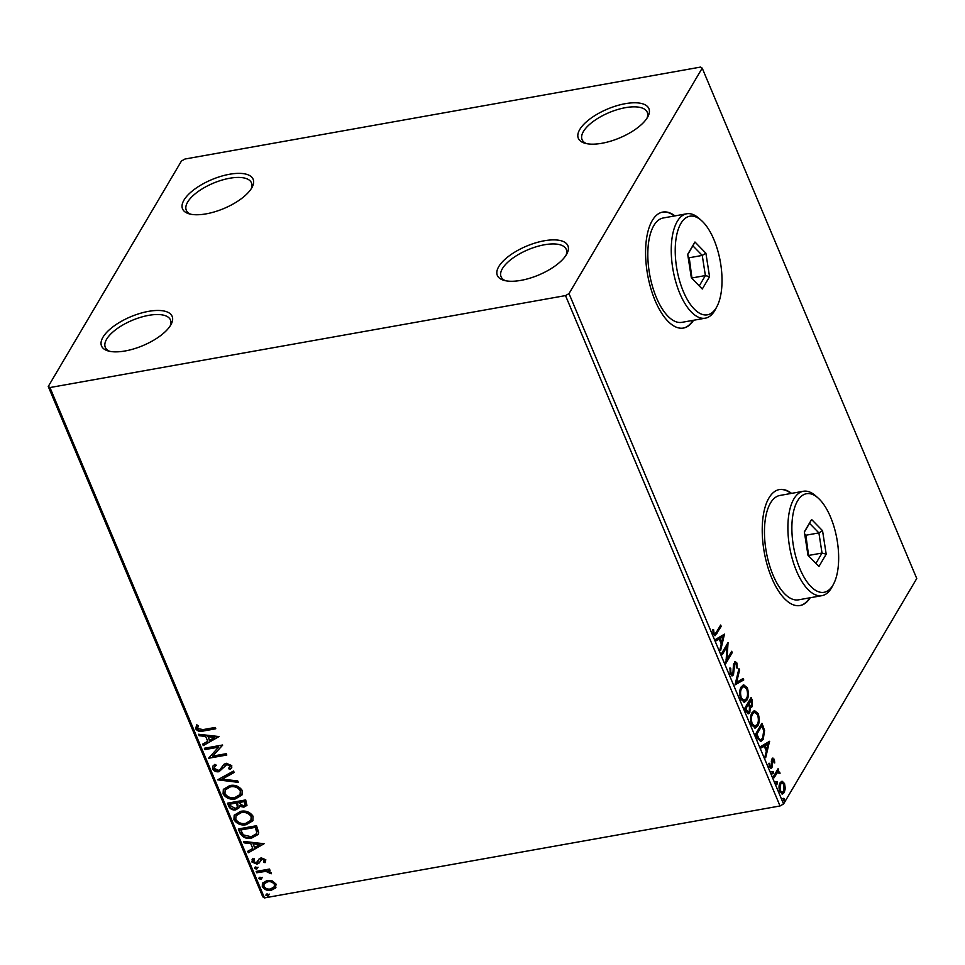 <?xml version="1.0" encoding="UTF-8"?>
<svg xmlns="http://www.w3.org/2000/svg" width="965" height="965" viewBox="0 0 965 965"><rect width="100%" height="100%" fill="white"/><g stroke="black" fill="none" stroke-linecap="round" stroke-linejoin="round"><path stroke-width="1.45" d="M498.772 266.605A38.286 15.669 -22.8 0 0 503.79 280.308A38.286 15.669 -22.8 0 0 538.012 275.29A38.286 15.669 -22.8 0 0 566.467 254.531A38.286 15.669 -22.8 0 0 566.889 253.783A38.286 15.669 -22.8 0 0 543.669 240.888A38.286 15.669 -22.8 0 0 498.772 266.605M505.539 280.743A35.343 14.463 157.2 0 1 501.076 276.75A35.343 14.463 157.2 0 1 502.415 268.62A35.343 14.463 157.2 0 1 536.347 246.726A35.343 14.463 157.2 0 1 566.25 249.356A35.343 14.463 157.2 0 1 565.972 255.339M579.772 129.503A38.286 15.669 -22.8 0 0 584.79 143.206A38.286 15.669 -22.8 0 0 619.011 138.188A38.286 15.669 -22.8 0 0 647.467 117.428A38.286 15.669 -22.8 0 0 647.889 116.681A38.286 15.669 -22.8 0 0 624.669 103.786A38.286 15.669 -22.8 0 0 579.772 129.503M586.539 143.628A35.343 14.463 157.2 0 1 582.076 139.648A35.343 14.463 157.2 0 1 583.415 131.517A35.343 14.463 157.2 0 1 617.347 109.624A35.343 14.463 157.2 0 1 647.238 112.254A35.343 14.463 157.2 0 1 646.972 118.225M183.989 200.093A38.286 15.669 -22.8 0 0 189.007 213.796A38.286 15.669 -22.8 0 0 223.229 208.778A38.286 15.669 -22.8 0 0 251.684 188.018A38.286 15.669 -22.8 0 0 252.106 187.27A38.286 15.669 -22.8 0 0 228.886 174.376A38.286 15.669 -22.8 0 0 183.989 200.093M190.756 214.218A35.343 14.463 157.2 0 1 186.293 210.237A35.343 14.463 157.2 0 1 187.632 202.107A35.343 14.463 157.2 0 1 221.564 180.214A35.343 14.463 157.2 0 1 251.467 182.843A35.343 14.463 157.2 0 1 251.19 188.814M102.99 337.195A38.286 15.669 -22.8 0 0 108.008 350.898A38.286 15.669 -22.8 0 0 142.241 345.88A38.286 15.669 -22.8 0 0 170.696 325.121A38.286 15.669 -22.8 0 0 171.119 324.373A38.286 15.669 -22.8 0 0 147.886 311.478A38.286 15.669 -22.8 0 0 102.99 337.195M109.757 351.332A35.343 14.463 157.2 0 1 105.306 347.34A35.343 14.463 157.2 0 1 106.633 339.21A35.343 14.463 157.2 0 1 140.564 317.316A35.343 14.463 157.2 0 1 170.467 319.946A35.343 14.463 157.2 0 1 170.19 325.929M674.921 215.895A58.901 25.91 79.9 0 0 662.762 212.071A58.901 25.91 79.9 0 0 652.28 220.515A58.901 25.91 79.9 0 0 650.724 288.077A58.901 25.91 79.9 0 0 683.449 328.052A58.901 25.91 79.9 0 0 693.533 320.271M674.39 215.979A58.901 25.91 79.9 0 0 662.497 212.131M791.565 493.368A58.901 25.91 79.9 0 0 779.406 489.557A58.901 25.91 79.9 0 0 768.924 498A58.901 25.91 79.9 0 0 767.368 565.562A58.901 25.91 79.9 0 0 800.094 605.538A58.901 25.91 79.9 0 0 810.178 597.757M791.035 493.465A58.901 25.91 79.9 0 0 779.141 489.605M700.506 67.092L184.954 159.032L181.444 161.022L48.25 386.482L49.951 387.544L565.514 295.592L569.012 293.601L702.206 68.141L700.506 67.092M781.373 781.481L782.289 781.324L784.557 783.628L785.317 788.501L784.219 792.579L782.531 794.002L779.792 791.698C778.683 787.935 778.791 784.967 780.106 782.784L781.807 781.336M777.464 769.756L776.958 771.312L779.744 772.157L780.01 773.448L777.295 772.688L774.075 777.766L773.52 776.439L778.128 768.647L778.128 771.107M779.081 772.905L776.258 772.869L773.689 776.849M772.036 758.767L774.316 759.262L774.738 762.941L774.014 762.832L773.785 760.299L772.627 760.058L771.964 767.658L771.035 768.454L769.455 767.091L768.924 763.291L769.672 763.327L769.949 765.981L771.385 766.355L771.518 760.396L772.905 758.02M773.785 760.299L771.578 760.251L771.3 761.276M769.841 766.958L771.385 766.355M757.356 737.996L755.667 733.967L761.964 723.304L764.582 730.445L763.219 739.443L760.83 741.542L757.356 737.996M744.823 708.177L751.12 697.514L752.157 699.963L752.278 706.609L750.251 707.249L749.793 712.713L748.563 713.762L746.283 711.651L744.823 708.177M751.18 707.538L749.479 707.381L748.37 704.45L746.029 708.419L746.669 709.938C747.549 712.086 748.406 712.568 749.226 711.374L749.479 707.381M735.016 684.836L738.973 668.612L739.588 670.06L736.585 682.364L743.134 678.492L743.738 679.951L735.016 684.836M722.303 654.596L721.736 653.257L728.044 642.594L726.983 659.216L731.687 651.266L732.242 652.605L725.945 663.269L726.983 646.659L722.303 654.596M716.464 632.123L720.65 625.03L721.217 626.369L715.089 635.706L713.425 634.126L712.773 629.626L713.545 629.482L714.064 633.028L715.041 633.836L716.464 632.123M569.012 293.601L783.556 803.978L916.75 578.518L702.206 68.141M724.486 634.15L720.614 650.591L720.011 649.143L721.277 643.945L719.227 639.071L716.464 640.7L715.849 639.252L724.486 634.15M730.228 674.101L729.962 667.876L730.734 668.419L730.831 672.919L732.918 673.534L733.448 664.68L735.173 661.471L736.886 662.991L737.224 668.142L736.404 667.756L736.235 664.065L734.703 663.667L733.472 674.885L732.314 675.85L730.228 674.101M731.132 674.33L732.918 673.534M733.665 663.848L735.258 663.184L733.521 664.137M741.216 686.887L743.677 684.8L747.32 687.816C748.864 693.063 748.707 697.188 746.862 700.18L744.473 702.218L740.746 699.13C739.238 693.944 739.395 689.854 741.216 686.887M752.061 712.677L754.509 710.59L758.164 713.605C759.708 718.853 759.551 722.978 757.694 725.97L755.318 728.008L751.59 724.92C750.082 719.733 750.239 715.656 752.061 712.677M769.539 741.313L765.667 757.766L765.052 756.307L766.331 751.108L764.28 746.235L761.506 747.875L760.902 746.415L769.539 741.313M772.181 771.457L773.182 771.686L773.122 773.689L772.133 773.46L772.181 771.457L773.182 771.686L772.133 771.867L772.084 773.87M772.35 773.821L773.122 773.689L772.133 773.46M776.487 781.686L777.476 781.915L777.416 783.918L776.427 783.689L776.487 781.686L777.476 781.915L776.439 782.096L776.379 784.099M776.644 784.05L777.416 783.918L776.427 783.689M783.496 798.369L784.485 798.586L784.436 800.588L783.435 800.359L783.496 798.369L784.485 798.586L783.447 798.779L783.387 800.769M783.652 800.721L784.436 800.588L783.435 800.359M272.359 880.936L276.074 884.145L275.387 888.126L271.201 890.261C267.438 890.972 264.458 889.754 262.287 886.606L262.42 883.313L267.088 880.478L272.359 880.936M275.918 887.402L271.201 890.261M256.159 871.431L269.476 869.055L270.043 870.394L268.077 870.744L271.249 872.674L271.225 873.771L265.858 871.359L256.726 872.77L256.159 871.431M263.541 862.107L264.229 860.153L261.889 859.176L258.849 863.313L256.967 864.121L251.937 861.998L252.589 858.922L254.145 859.465L253.518 861.552L256.34 862.794L259.392 858.645L261.262 857.861L265.833 859.779L265.013 862.686L263.541 862.107L264.193 861.154M265.52 861.974L265.013 862.686L265.375 862.071L264 861.54M260.815 859.719L261.177 859.103L260.815 859.719M259.44 862.601L256.967 864.121M252.094 859.55L252.589 858.922M254.145 859.465L253.674 860.092L254.06 859.441M257.486 862.252L257.908 861.564M258.777 859.393L259.392 858.645M240.008 833L238.307 828.971L256.533 825.714L258.716 832.59L258.125 834.472L251.684 838.054C246.509 839.188 242.613 837.511 240.008 833L238.886 828.863M227.463 803.182L245.701 799.925L246.895 805.437L243.892 807.174L239.332 806.245L238.886 807.995L235.822 809.816C232.806 810.335 230.502 809.273 228.922 806.644L227.463 803.182M217.656 779.829L233.542 771.023L234.157 772.47L222.107 779.153L237.704 780.914L238.307 782.362L217.656 779.829M204.942 749.588L204.387 748.261L222.613 745.004L212.662 756.102L226.256 753.677L226.811 755.016L208.585 758.261L218.5 747.175L204.942 749.588L204.954 748.152M203.096 729.6L215.231 727.441L215.786 728.78L203.482 730.975C200.394 732.097 197.825 731.422 195.762 728.937L196.486 725.282L198.175 725.716L197.62 728.587L203.096 729.6M49.951 387.544L264.494 897.908L780.046 805.968L565.514 295.592M219.055 736.56L203.265 745.595L202.65 744.136L207.74 741.313L205.702 736.44L199.104 735.704L198.501 734.256L219.055 736.56M221.89 767.223L223.723 764.425L226.208 763.243L231.769 765.583L231.6 767.826L230.08 769.491L228.524 768.647L229.887 765.908L226.847 764.57L219.031 771.698C216.293 772.157 214.134 771.228 212.565 768.912L212.722 766.355L214.906 764.304L216.293 765.221L214.544 766.885L214.387 768.49L218.5 770.36L220.104 769.6L222.457 766.198M229.935 766.994L230.249 765.293L227.209 763.954L224.712 765.957M229.767 785.558C234.929 784.533 239.079 786.149 242.203 790.419L241.974 794.991L235.472 798.887C230.297 799.901 226.172 798.248 223.084 793.942L223.337 789.454L229.767 785.558M240.611 811.348C245.773 810.323 249.911 811.939 253.047 816.209L252.818 820.781L246.304 824.677C241.141 825.69 237.016 824.038 233.928 819.731L234.181 815.244L240.611 811.348M264.108 843.724L248.307 852.758L247.703 851.311L252.794 848.488L250.743 843.615L244.157 842.867L243.542 841.42L264.108 843.724M255.677 866.98L257.655 867.825L256.606 869.2L254.615 868.367L255.677 866.98L254.615 868.367L254.917 867.318M257.655 867.825L256.606 869.2L256.967 868.597L254.977 867.752M259.971 877.209L261.961 878.053L260.9 879.429L258.922 878.596L259.971 877.209L258.922 878.596L259.211 877.547M261.961 878.053L260.9 879.429L261.262 878.825L259.283 877.981M266.979 893.88L268.97 894.724L267.92 896.111L265.93 895.267L266.979 893.88L265.93 895.267L266.219 894.217M268.97 894.724L267.92 896.111L268.27 895.496L266.292 894.664M264.494 897.908L262.794 896.859L48.25 386.482M783.556 803.978L780.046 805.968M799.828 605.586A58.901 25.91 79.9 0 0 809.659 597.854M683.184 328.1A58.901 25.91 79.9 0 0 693.015 320.368M215.569 728.273L203.844 730.36C200.756 731.482 198.187 730.807 196.124 728.334L195.762 728.937M196.124 728.334L196.848 724.679M218.85 736.536L203.265 745.595M203.627 744.98L203.157 743.858M205.702 736.44L207.74 741.313M206.052 735.837L199.466 735.089L199.104 735.704M199.466 735.089L199.14 734.329M214.713 737.453L215.062 736.838L208.163 736.066L209.369 740.408L214.713 737.453L207.801 736.681M222.662 745.137L212.662 756.102M226.606 754.509L208.585 758.261M205.304 748.985L218.5 747.175M224.061 767.151L219.393 771.083C216.655 771.554 214.495 770.625 212.927 768.309L212.565 768.912M212.927 768.309L212.927 766.053M216.039 765.064L214.761 766.584M222.083 766.91L222.71 765.776M231.769 767.525L230.08 769.491M230.442 768.876L229.079 768.14M230.249 765.293L229.887 765.908M227.209 763.954L226.847 764.57M219.393 771.083L219.031 771.698M234.013 772.145L222.107 779.153M238.029 781.674L218.307 779.467M242.143 794.678L235.472 798.887M235.822 798.272C230.659 799.285 226.534 797.645 223.446 793.339L223.084 793.942M223.446 793.339L223.518 789.153M240.237 794.195L240.719 790.202C238.186 786.764 234.845 785.45 230.695 786.282L225.352 789.708M234.905 797.548L240.056 794.533L240.357 790.818C237.824 787.368 234.483 786.065 230.346 786.885L225.159 790.009L224.929 793.568C227.414 797.054 230.744 798.381 234.905 797.548M240.719 790.202L240.357 790.818M230.695 786.282L230.346 786.885M247.052 805.124L243.892 807.174M244.254 806.571L239.694 805.63L239.332 806.245M239.043 807.681L235.822 809.816M236.184 809.201C233.168 809.719 230.864 808.67 229.284 806.04L228.922 806.644M229.284 806.04L228.042 803.073M237.499 806.885L237.993 805.196L237.04 802.361L229.899 804.183L230.539 805.703L235.255 808.477L237.342 807.198L236.678 802.964L229.899 804.183M245.194 804.545L244.748 800.986L238.548 802.639L243.301 805.847L245.074 804.846L244.386 801.589L238.548 802.639M245.327 802.361L244.965 802.976M244.748 800.986L244.386 801.589M237.04 802.361L236.678 802.964M237.993 805.196L237.631 805.799M252.987 820.479L246.304 824.677M246.666 824.062C241.503 825.075 237.378 823.434 234.29 819.128L233.928 819.731M234.29 819.128L234.362 814.943M251.081 819.985L251.563 815.992C249.03 812.554 245.689 811.251 241.54 812.072L236.184 815.497M245.749 823.338L250.888 820.322L251.202 816.607C248.668 813.157 245.327 811.855 241.178 812.687L235.991 815.799L235.774 819.357C238.259 822.843 241.588 824.17 245.749 823.338M251.563 815.992L251.202 816.607M241.54 812.072L241.178 812.687M258.294 834.158L251.684 838.054M252.046 837.451C246.859 838.585 242.975 836.896 240.369 832.385M256.388 833.591L257.064 831.577L255.592 826.776L240.743 829.972L243.313 834.894L251.117 836.727L256.232 833.881L256.702 832.192L255.23 827.391L240.743 829.972M255.592 826.776L255.23 827.391M257.064 831.577L256.702 832.192M263.903 843.7L248.307 852.758M248.668 852.155L248.198 851.034M250.743 843.615L252.794 848.488M251.105 843L244.519 842.264L244.157 842.867M244.519 842.264L244.193 841.492M259.754 844.616L260.116 844.013L253.216 843.241L254.422 847.584L259.754 844.616L252.854 843.844M263.903 861.504L264.229 860.153M264.591 859.538L262.251 858.573L261.889 859.176M262.251 858.573L260.369 860.683M257.329 863.506L252.299 861.383L251.937 861.998M252.299 861.383L252.951 858.319M254.507 858.862L253.879 860.937M257.836 861.649L258.258 860.587M258.62 859.984L258.958 859.115M258.017 867.209L256.967 868.597M269.826 869.887L268.077 870.744M271.346 873.108L269.537 873.385M269.898 872.782L269.886 872.131L269.524 872.746M269.886 872.131L266.219 870.756L265.858 871.359M266.219 870.756L256.726 872.77M257.088 872.155L256.738 871.335M262.311 877.438L261.262 878.825M271.551 889.658C267.788 890.369 264.82 889.139 262.649 885.991L262.287 886.606M262.649 885.991L262.613 883.011M274.434 886.425L274.796 883.819C273.071 881.515 270.803 880.647 267.993 881.214L264.265 883.602M270.622 888.934L274.277 886.726L274.434 884.435C272.709 882.131 270.441 881.25 267.631 881.817L264.072 883.892L263.915 886.304C265.592 888.62 267.836 889.501 270.622 888.934M274.796 883.819L274.434 884.435M267.993 881.214L267.631 881.817M269.332 894.121L268.27 895.496M719.999 626.14L721.217 626.369M720.179 626.55L714.57 635.633M712.906 632.147L713.786 631.991M713.111 633.197L714.064 633.028M713.219 633.595L715.041 633.836M723.907 634.488L724.582 634.367M723.497 634.729L722.978 636.828M721.651 642.28L721.253 643.896M716.32 640.362L720.119 638.541L721.687 642.28L723.014 636.828L720.119 638.541M723.014 636.828L719.07 638.734M720.65 642.461L721.687 642.28M727.031 644.306L726.862 646.683M726.078 659.385L726.983 659.216M731.036 652.376L732.242 652.605M731.205 652.786L725.909 661.761M721.917 653.667L725.945 646.852L726.983 646.659M729.842 668.588L730.734 668.419M729.89 673.087L730.831 672.919M729.793 673.1L731.88 673.715M734.654 661.725L735.849 663.172L736.886 662.991M733.388 665.995L734.232 665.85M733.448 668.709L734.293 668.552M733.05 673.28L732.423 675.066L733.472 674.885M732.423 675.066L731.772 675.826M738.575 670.241L739.588 670.06M735.571 682.545L736.585 682.364M742.23 679.022L742.7 680.132L743.738 679.951M742.7 680.132L735.053 684.655M743.183 684.957L746.283 688.009L747.32 687.816M747.006 697.225L745.812 700.361L746.862 700.18M745.812 700.361L743.943 702.243M740.589 698.744L743.267 700.711L746.295 698.841C747.766 696.465 747.899 693.172 746.705 688.974L743.762 686.525L741.783 688.214C740.324 690.578 740.191 693.835 741.373 697.997L744.304 700.518M743.762 686.525L740.734 688.395L740.071 689.879M740.384 698.165L741.373 697.997M740.734 688.395L741.783 688.214M750.468 698.624L751.023 699.939L749.31 704.04C750.143 706.042 750.939 706.464 751.699 705.294L751.626 701.326L751.035 699.939L749.998 700.132L747.984 703.545L748.37 704.45L747.332 704.643L745.004 708.587L746.029 708.419M751.856 704.993L751.228 706.79L752.278 706.609M751.228 706.79L750.661 707.478M749.371 711.109L748.744 712.894L749.793 712.713M748.744 712.894L748.02 713.738M746.669 709.938L745.643 710.131C746.512 712.267 747.368 712.749 748.189 711.567M749.31 704.04L748.261 704.221C749.105 706.235 749.901 706.645 750.661 705.475M749.865 706.139L751.699 705.294M747.984 703.545L749.021 703.364M747.393 712.206L749.226 711.374M754.015 710.747L757.127 713.798L758.164 713.605M757.851 723.014L756.657 726.15L757.694 725.97M756.657 726.15L754.787 728.044M751.433 724.534L754.111 726.5L757.139 724.631C758.611 722.254 758.743 718.961 757.549 714.763L754.594 712.315L752.628 714.004C751.168 716.368 751.023 719.625 752.218 723.786L755.149 726.319M754.594 712.315L751.578 714.197L750.915 715.668M751.228 723.967L752.218 723.786M751.578 714.197L752.628 714.004M761.313 724.413L761.868 725.74L756.874 734.208L759.141 738.937L760.806 739.769L762.664 738.104L763.689 730.746L761.88 725.728L760.842 725.921L755.836 734.377L756.874 734.208M763.653 730.614L764.582 730.445M763.472 736.259L762.181 739.636L763.219 739.443M762.181 739.636L760.311 741.566M757.477 735.644L756.451 735.825L758.092 739.13L760.806 739.769M758.092 739.13L759.141 738.937M768.96 741.663L769.636 741.542M768.55 741.904L768.031 744.003M766.705 749.455L766.307 751.059M761.361 747.525L765.161 745.716L766.729 749.443L768.068 743.991L765.161 745.716M768.068 743.991L764.123 745.897M765.703 749.624L766.729 749.443M772.398 758.297L773.279 759.443L774.316 759.262M772.748 760.492L771.578 760.251M771.457 761.252L772.338 761.096M771.964 767.658L770.926 767.838L771.445 766.198L772.495 766.005M768.912 763.472L769.672 763.327M769.141 766.126L769.949 765.981M768.912 766.174L770.335 766.548M771.144 771.65L772.133 771.867M777.645 770.167L778.683 769.974M776.958 771.312L779.744 772.157M779.238 773.58L780.01 773.448M778.092 772.217L776.258 772.869M775.45 781.879L776.439 782.096M781.24 781.505L783.52 783.821M783.58 783.809L784.557 783.628M784.461 788.658L785.317 788.501M784.05 790.419L783.182 792.76L784.219 792.579M783.182 792.76L781.988 794.014M779.901 791.927L782.301 792.386L783.652 791.24L783.99 784.581L782 782.989L780.661 784.135L780.359 790.733L782.301 792.386M782 782.989L779.262 785.064M779.491 790.89L780.359 790.733M779.624 784.316L780.661 784.135M782.458 798.55L783.447 798.779M680.916 223.398A50.071 22.026 79.9 0 0 683.317 291.418A50.071 22.026 79.9 0 0 716.332 307.63A50.071 22.026 79.9 0 0 716.911 306.593A50.071 22.026 79.9 0 0 720.312 261.648A50.071 22.026 79.9 0 0 701.579 220.647A50.071 22.026 79.9 0 0 680.916 223.398M716.911 306.593L715.379 309.476A53.015 23.329 -100.1 0 1 714.763 310.573A53.015 23.329 -100.1 0 1 705.331 318.173A53.015 23.329 -100.1 0 1 675.874 282.19A53.015 23.329 -100.1 0 1 677.273 221.383A53.015 23.329 -100.1 0 1 686.706 213.784A53.015 23.329 -100.1 0 1 699.155 218.476L701.579 220.647M686.706 213.784L663.281 217.969A53.015 23.329 79.9 0 0 653.836 225.569A53.015 23.329 79.9 0 0 652.449 286.364A53.015 23.329 79.9 0 0 681.893 322.346L705.331 318.173M709.552 276.702L702.279 289.017L691.35 277.824L687.695 254.326L694.969 242.01L705.898 253.204L709.552 276.702L705.379 275.568L702.255 255.423L692.882 245.834L687.731 254.567M692.001 278.499L689.239 257.752L702.255 255.423L705.898 253.204M689.239 257.752L688.033 256.521M692.363 277.884L705.379 275.568L699.263 285.93M692.882 245.834L694.969 242.01M797.56 500.883A50.071 22.026 79.9 0 0 799.961 568.892A50.071 22.026 79.9 0 0 832.964 585.116A50.071 22.026 79.9 0 0 833.555 584.078A50.071 22.026 79.9 0 0 836.945 539.133A50.071 22.026 79.9 0 0 818.224 498.133A50.071 22.026 79.9 0 0 797.56 500.883M833.555 584.078L832.023 586.949A53.015 23.329 -100.1 0 1 831.408 588.059A53.015 23.329 -100.1 0 1 821.975 595.646A53.015 23.329 -100.1 0 1 792.518 559.676A53.015 23.329 -100.1 0 1 793.918 498.869A53.015 23.329 -100.1 0 1 803.35 491.269A53.015 23.329 -100.1 0 1 815.799 495.962L818.224 498.133M803.35 491.269L779.913 495.455A53.015 23.329 79.9 0 0 770.48 503.042A53.015 23.329 79.9 0 0 769.081 563.85A53.015 23.329 79.9 0 0 798.538 599.832L821.975 595.646M826.197 554.187L818.923 566.491L807.995 555.309L804.34 531.812L811.613 519.496L822.542 530.69L826.197 554.187L822.023 553.054L818.899 532.909L809.526 523.319L804.376 532.041M808.646 555.985L805.872 535.225L818.899 532.909L822.542 530.69M805.872 535.225L804.677 534.007M809.008 555.37L822.023 553.054L815.908 563.415M809.526 523.319L811.613 519.496M203.844 730.36L203.482 730.975M222.445 766.27L222.083 766.873M237.318 803.037L236.956 803.64M255.954 827.656L255.592 828.26M261.563 871.359L261.201 871.974M715.921 633.752L716.959 633.571M751.132 700.156L752.157 699.963M762.036 726.114L763.074 725.933M771.59 763.375L772.422 763.231M774.581 775.341L775.631 775.148M214.544 766.885L214.906 766.282M229.803 767.272L230.165 766.656M240.056 794.533L240.406 793.93M225.159 790.009L225.508 789.406M245.074 804.846L245.436 804.243M237.342 807.198L237.704 806.595M250.888 820.322L251.25 819.719M235.991 815.799L236.353 815.196M256.232 833.881L256.594 833.278M274.277 886.726L274.639 886.123M264.072 883.892L264.434 883.289M773.049 759.708L772 759.889"/></g></svg>

